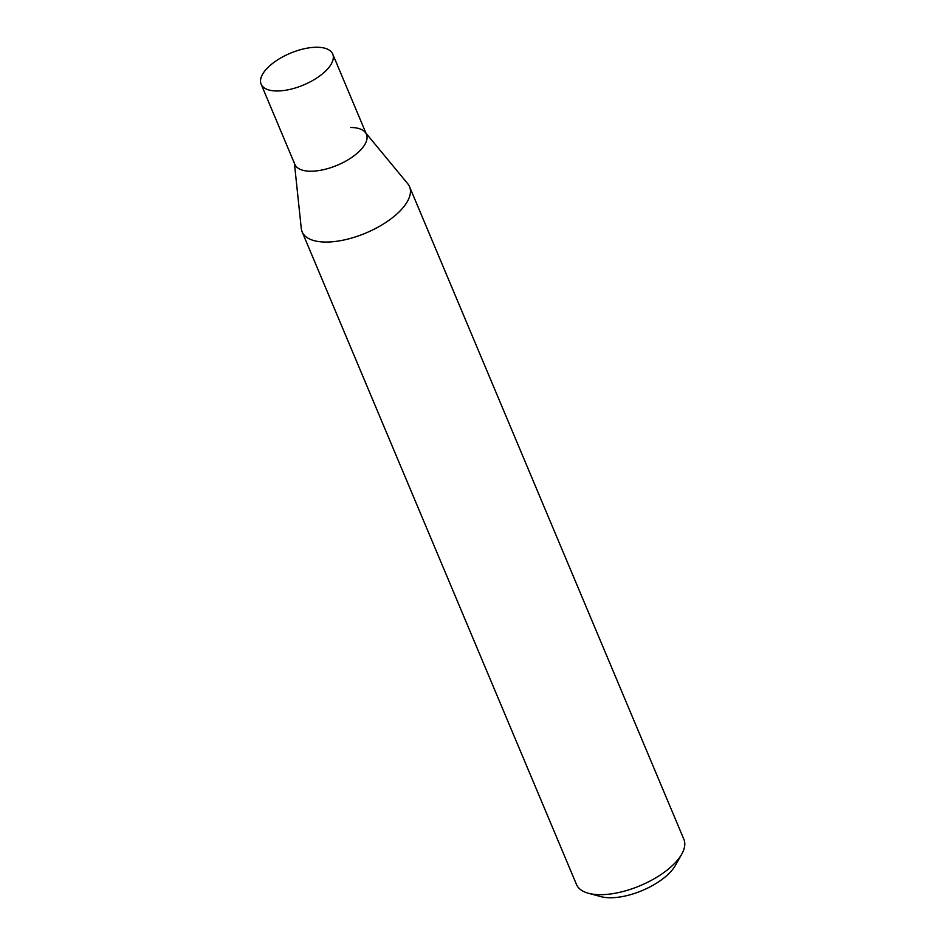 <?xml version="1.0" encoding="UTF-8"?>
<svg xmlns="http://www.w3.org/2000/svg" width="945" height="945" viewBox="0 0 945 945"><rect width="100%" height="100%" fill="white"/><g stroke="black" fill="none" stroke-linecap="round" stroke-linejoin="round"><path stroke-width="1.42" d="M350.725 127.492A38.84 17.211 157.2 0 1 365.254 132.335A38.84 17.211 157.2 0 1 352.757 156.728A38.84 17.211 157.2 0 1 310.586 171.222A38.84 17.211 157.2 0 1 294.285 162.174M294.415 163.355L301.278 228.466A58.259 25.81 -22.8 0 0 302.128 231.82A58.259 25.81 -22.8 0 0 325.718 242.05A58.259 25.81 -22.8 0 0 386.021 222.323A58.259 25.81 -22.8 0 0 409.539 186.673A58.259 25.81 -22.8 0 0 407.732 183.72L366.01 133.245M302.128 231.82L576.474 884.461A58.259 25.81 -22.8 0 0 588.428 893.273L600.831 896.616A46.6 20.648 -22.8 0 0 610.139 897.75A46.6 20.648 -22.8 0 0 675.521 865.218L681.806 854.02A58.259 25.81 -22.8 0 0 683.873 839.314L409.539 186.673M588.428 893.273A58.259 25.81 -22.8 0 0 600.063 894.679A58.259 25.81 -22.8 0 0 681.806 854.02M317 47.25A38.84 17.211 157.2 0 1 332.723 54.066A38.84 17.211 157.2 0 1 317.047 77.833A38.84 17.211 157.2 0 1 276.85 90.98A38.84 17.211 157.2 0 1 261.127 84.164A38.84 17.211 157.2 0 1 276.802 60.397A38.84 17.211 157.2 0 1 317 47.25M332.723 54.066L366.459 134.308A38.84 17.211 157.2 0 1 350.784 158.075A38.84 17.211 157.2 0 1 310.586 171.222A38.84 17.211 157.2 0 1 294.852 164.406L261.127 84.164"/></g></svg>
